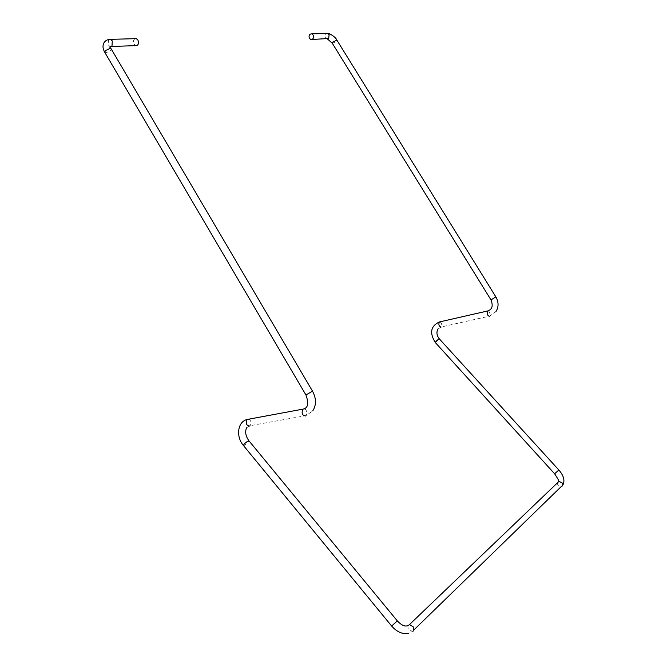 <?xml version="1.0" encoding="UTF-8"?>
<svg xmlns="http://www.w3.org/2000/svg" width="667" height="667" viewBox="0 0 667 667"><rect width="100%" height="100%" fill="white"/><g stroke="black" fill="none" stroke-linecap="round" stroke-linejoin="round"><path stroke-width="0.5" stroke-dasharray="3.33 2.5" d="M135.042 38.678C133.392 39.82 133.033 41.612 133.95 44.064L135.584 45.639M104.794 52.385L106.078 52.843L110.647 50.517L111.164 48.849M109.188 39.428L108.504 39.97L108.221 44.914L110.313 46.632M305.961 395.031L312.506 391.137M243.447 445.523L244.506 445.231C247.09 443.555 248.591 442.104 249.008 440.879M248.974 419.143C251.259 420.977 251.634 423.161 250.092 425.696L249.658 426.005M413.398 630.99L412.331 631.466L408.162 628.806L407.829 625.888M391.637 626.03L397.315 620.902M332.299 43.272L336.151 41.696L336.935 40.228M327.539 39.036L325.329 37.736L325.821 33.925L326.538 33.467M490.97 299.9L495.881 296.923M435.326 342.555L439.361 338.903M440.045 321.802C441.779 323.22 442.171 324.937 441.229 326.963L441.07 327.072M554.627 473.787L558.846 470.002M557.454 482.825L557.737 484.834L561.172 486.635L562.089 486.185M488.319 310.822C490.003 312.314 490.412 314.082 489.545 316.141L489.386 316.25M304.719 408.796C306.995 410.722 307.404 413.006 305.936 415.641L305.519 415.95M111.247 46.482L109.88 46.532L109.196 47.165L109.947 47.357M246.582 427.764L250.092 425.696L305.936 415.641L312.748 410.897M414.115 629.731L412.331 631.466L408.471 633.317M437.986 329.006L441.229 326.963L489.545 316.141L495.873 311.714M311.998 39.486L310.764 39.528M563.048 484.676L561.172 486.635"/><path stroke-width="1" d="M111.247 46.482L135.584 45.639C138.194 45.564 139.003 43.755 138.011 40.212L136.393 38.644L135.042 38.678M313.19 35.134C313.94 37.994 313.14 39.461 310.764 39.528L309.346 38.261C308.588 35.401 309.405 33.934 311.781 33.867L313.19 35.134M312.748 410.897C316.45 405.044 316.375 398.457 312.506 391.137L111.164 48.849L109.905 48.399L105.303 50.725L104.794 52.385C102.885 49.008 102.51 46.006 103.66 43.372C105.011 40.704 107.337 39.361 110.639 39.345L109.188 39.428M110.313 46.632L111.998 45.906L112.289 40.954L110.639 39.345L136.393 38.644M305.519 415.95C302.243 415.474 301.351 413.215 302.843 409.154L304.719 408.796M312.506 391.137L305.961 395.031L104.794 52.385M249.008 440.879L247.916 441.104C245.123 442.93 243.638 444.405 243.447 445.523C235.643 436.535 237.594 421.761 247.04 419.501L248.974 419.143M407.829 625.888L409.53 624.512C406.42 627.38 402.351 626.18 397.324 620.91L391.629 626.03L243.447 445.523M495.873 311.714C498.783 307.07 498.783 302.143 495.881 296.923L336.935 40.228L333.075 41.813L332.299 43.272L327.539 39.036M326.538 33.467L327.747 33.433L329.139 34.667L328.639 38.486L311.998 39.486M489.386 316.25C487.377 315.516 486.777 313.757 487.602 310.98L488.319 310.822M495.881 296.923L490.97 299.9L332.299 43.272M439.361 338.903L438.903 338.994C436.86 340.42 435.668 341.612 435.326 342.555C429.348 332.95 430.682 326.088 439.303 321.978L440.045 321.802M562.089 486.185L562.448 483.116L559.029 481.316L557.454 482.825M563.048 484.676C564.991 480.373 563.598 475.479 558.854 470.002L554.619 473.778L435.326 342.555M249.658 426.005C246.323 425.588 245.448 423.42 247.04 419.501L302.843 409.154C307.987 408.321 309.029 403.61 305.961 395.031M441.07 327.072C438.986 326.388 438.394 324.696 439.303 321.978L487.602 310.98C492.196 309.546 493.322 305.853 490.97 299.9M554.627 473.787C557.745 478.514 558.996 480.79 558.379 480.607L559.029 481.316L409.53 624.512L413.682 627.172L413.398 630.99M397.324 620.91L248.958 440.812C245.639 436.201 244.847 431.849 246.582 427.764M408.471 633.317C402.576 634.459 396.957 632.024 391.637 626.03M336.935 40.228C335.885 37.119 329.006 32.925 327.747 33.433L311.781 33.867M558.854 470.002L439.328 338.869C436.702 335.501 436.26 332.216 437.986 329.006M414.115 629.731L561.172 486.635M111.164 48.849L109.947 47.357"/></g></svg>

